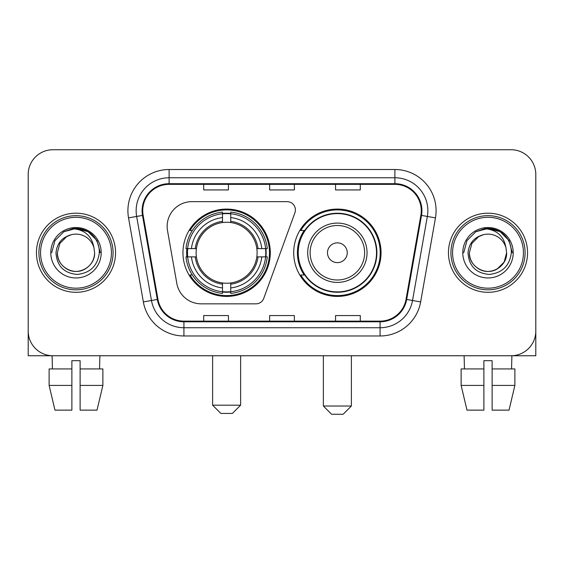 <?xml version="1.0" encoding="UTF-8"?>
<svg xmlns="http://www.w3.org/2000/svg" width="564" height="564" viewBox="0 0 564 564"><rect width="100%" height="100%" fill="white"/><g stroke="black" fill="none" stroke-linecap="round" stroke-linejoin="round"><path stroke-width="0.85" d="M167.148 226.376A24.717 24.717 0 0 0 167.522 230.669L176.821 283.41A24.717 24.717 0 0 0 201.165 303.834L255.986 303.834A8.241 8.241 0 0 0 263.733 298.412L294.923 212.713A8.241 8.241 0 0 0 287.182 201.658L191.866 201.658A24.717 24.717 0 0 0 167.148 226.376M293.703 252.75A43.675 43.675 0 0 0 337.378 296.417A43.675 43.675 0 0 0 381.045 252.75A43.675 43.675 0 0 0 337.378 209.075A43.675 43.675 0 0 0 293.703 252.75M182.955 252.75A43.675 43.675 0 0 0 226.622 296.417A43.675 43.675 0 0 0 270.297 252.75A43.675 43.675 0 0 0 226.622 209.075A43.675 43.675 0 0 0 182.955 252.75M186.874 256.867A39.966 39.966 0 0 1 186.874 248.625M304.172 274.992A39.966 39.966 0 0 1 304.172 230.5M28.2 174.466L28.2 331.033A24.717 24.717 0 0 0 52.917 355.75L511.083 355.75A24.717 24.717 0 0 0 535.8 331.033L535.8 174.466A24.717 24.717 0 0 0 511.083 149.742L52.917 149.742A24.717 24.717 0 0 0 28.2 174.466L28.2 331.033M36.441 252.75A39.55 39.55 0 0 0 75.992 292.3A39.55 39.55 0 0 0 115.549 252.75A39.55 39.55 0 0 0 75.992 213.192A39.55 39.55 0 0 0 36.441 252.75A39.55 39.55 0 0 0 75.992 292.3A39.55 39.55 0 0 0 115.549 252.75A39.55 39.55 0 0 0 75.992 213.192A39.55 39.55 0 0 0 36.441 252.75M448.45 252.75A39.55 39.55 0 0 0 488.008 292.3A39.55 39.55 0 0 0 527.559 252.75A39.55 39.55 0 0 0 488.008 213.192A39.55 39.55 0 0 0 448.45 252.75A39.55 39.55 0 0 0 488.008 292.3A39.55 39.55 0 0 0 527.559 252.75A39.55 39.55 0 0 0 488.008 213.192A39.55 39.55 0 0 0 448.45 252.75M142.741 210.724A26.367 26.367 0 0 1 169.108 184.35L394.892 184.35A26.367 26.367 0 0 1 420.857 215.3L406.038 299.35A26.367 26.367 0 0 1 380.073 321.142L183.927 321.142A26.367 26.367 0 0 1 157.962 299.35L143.143 215.3A26.367 26.367 0 0 1 142.741 210.724M142.079 210.724A27.03 27.03 0 0 0 142.488 215.413L157.314 299.463A27.03 27.03 0 0 0 183.927 321.797L380.073 321.797A27.03 27.03 0 0 0 406.686 299.463L421.512 215.413A27.03 27.03 0 0 0 394.892 183.695L169.108 183.695A27.03 27.03 0 0 0 142.079 210.724M128.536 217.873A41.2 41.2 0 0 1 169.108 169.517L394.892 169.517A41.2 41.2 0 0 1 435.464 217.873L420.645 301.93A41.2 41.2 0 0 1 380.073 335.975L183.927 335.975A41.2 41.2 0 0 1 143.355 301.93L128.536 217.873L136.65 216.442A32.959 32.959 0 0 1 169.108 177.759L394.892 177.759A32.959 32.959 0 0 1 427.35 216.442L412.531 300.499A32.959 32.959 0 0 1 380.073 327.733L183.927 327.733A32.959 32.959 0 0 1 151.469 300.499L136.65 216.442A32.959 32.959 0 0 1 136.15 210.724M511.083 149.742L52.917 149.742M52.917 355.75L511.083 355.75M440.216 355.75L535.8 355.75L535.8 174.466M406.686 299.463L412.531 300.499L427.35 216.442L435.464 217.873M269.641 184.35L269.641 189.934L294.359 189.934L294.359 184.35M203.717 184.35L203.717 189.934L228.441 189.934L228.441 184.35M335.559 184.35L335.559 189.934L360.283 189.934L360.283 184.35M294.359 321.142L294.359 315.558L269.641 315.558L269.641 321.142M228.441 321.142L228.441 315.558L203.717 315.558L203.717 321.142M360.283 321.142L360.283 315.558L335.559 315.558L335.559 321.142M28.2 322.791L28.2 355.75L123.784 355.75M49.117 368.934L49.117 385.416L54.969 410.134L49.117 385.416L49.117 368.934L71.875 368.934L71.875 360.692L80.116 360.692L80.116 368.934L102.874 368.934L102.874 385.416L97.015 410.134L102.874 385.416L80.116 385.416L80.116 368.934M99.891 355.75L99.532 368.934M71.875 368.934L71.875 410.134L54.969 410.134M49.117 385.416L71.875 385.416M97.015 410.134L80.116 410.134L80.116 385.416M52.099 355.75L52.452 368.934M111.425 252.75A35.433 35.433 0 0 0 75.992 217.316A35.433 35.433 0 0 0 40.559 252.75A35.433 35.433 0 0 0 75.992 288.183A35.433 35.433 0 0 0 111.425 252.75M113.075 252.75A37.083 37.083 0 0 0 75.992 215.667A37.083 37.083 0 0 0 38.909 252.75A37.083 37.083 0 0 0 75.992 289.825A37.083 37.083 0 0 0 113.075 252.75M94.618 252.75C94.364 259.771 91.262 265.143 85.305 268.873C73.701 276.311 56.738 266.518 57.373 252.75L59.869 243.436L66.679 236.619L71.374 234.709C62.146 237.218 57.02 243.232 55.991 252.75C56.865 266.046 63.965 273.272 77.296 274.428C90.332 272.997 97.664 265.771 99.299 252.75C99.447 244.931 96.55 238.466 90.607 233.348C85.199 229.4 79.186 227.856 72.573 228.702C84.748 229.668 91.876 236.034 93.948 247.8L94.618 252.75C94.364 259.771 91.262 265.143 85.305 268.873C73.701 276.311 56.738 266.518 57.373 252.75L59.869 243.436L66.679 236.619L71.374 234.709L66.679 236.619L59.869 243.436L57.373 252.75L59.869 243.436L66.679 236.619L71.374 234.709L66.679 236.619L59.869 243.436L57.373 252.75L59.869 243.436L66.679 236.619L71.374 234.709L66.679 236.619L59.869 243.436L57.373 252.75L59.869 243.436L66.679 236.619L71.374 234.709L66.679 236.619L59.869 243.436L57.373 252.75C57.62 259.771 60.729 265.143 66.679 268.873C78.29 276.311 95.253 266.518 94.618 252.75C94.364 259.771 91.262 265.143 85.305 268.873C73.701 276.311 56.738 266.518 57.373 252.75C56.738 266.518 73.701 276.311 85.305 268.873C91.262 265.143 94.364 259.771 94.618 252.75C94.364 259.771 91.262 265.143 85.305 268.873C73.701 276.311 56.738 266.518 57.373 252.75C57.62 259.771 60.729 265.143 66.679 268.873C78.29 276.311 95.253 266.518 94.618 252.75L93.948 247.8A18.626 18.626 0 0 0 71.374 234.709M50.781 252.75A25.218 25.218 0 0 0 75.992 277.96A25.218 25.218 0 0 0 101.21 252.75A25.218 25.218 0 0 0 75.992 227.532A25.218 25.218 0 0 0 50.781 252.75M77.902 271.27L77.31 271.326M72.573 228.702L63.852 231.712L54.962 240.602L51.705 252.75L54.962 240.602L63.852 231.712L75.992 228.462L88.139 231.712L97.029 240.602L100.279 252.75L97.029 240.602L88.139 231.712L75.992 228.462L63.852 231.712L54.962 240.602L51.705 252.75L54.962 240.602L63.852 231.712L75.992 228.462L88.139 231.712L97.029 240.602L100.279 252.75L97.029 240.602L88.139 231.712L75.992 228.462L63.852 231.712L54.962 240.602L51.705 252.75L54.962 240.602L63.852 231.712L75.992 228.462L88.139 231.712L97.029 240.602L100.279 252.75M232.396 413.433L220.855 413.433L212.614 405.192L240.631 405.192L232.396 413.433M230.746 291.757L230.746 293.414A40.869 40.869 0 0 0 267.287 256.867L265.63 256.867A39.226 39.226 0 0 1 230.746 291.757L230.746 287.943A35.433 35.433 0 0 0 261.816 256.867L256.832 256.867A30.491 30.491 0 0 0 230.746 222.54L230.746 213.742A39.226 39.226 0 0 1 265.63 248.625L267.287 248.625A40.869 40.869 0 0 0 230.746 212.085L230.746 213.742M187.622 256.867L185.965 256.867A40.869 40.869 0 0 0 222.505 293.414L222.505 291.757A39.226 39.226 0 0 1 187.622 256.867L191.436 256.867A35.433 35.433 0 0 0 222.505 287.943L222.505 282.959A30.491 30.491 0 0 0 256.832 256.867L258.051 256.867A31.697 31.697 0 0 1 230.746 284.171L230.746 287.943M222.505 213.742L222.505 212.085A40.869 40.869 0 0 0 185.965 248.625L187.622 248.625A39.226 39.226 0 0 1 222.505 213.742L222.505 217.556A35.433 35.433 0 0 0 191.436 248.625L196.413 248.625A30.491 30.491 0 0 0 222.505 282.959L222.505 284.171A31.697 31.697 0 0 1 195.2 256.867L191.436 256.867M187.699 256.867A39.142 39.142 0 0 1 187.699 248.625M230.746 213.827A39.142 39.142 0 0 0 222.505 213.827M265.552 248.625A39.142 39.142 0 0 1 265.552 256.867M265.63 248.625L261.816 248.625A35.433 35.433 0 0 0 230.746 217.556M261.816 256.867L265.63 256.867M222.505 287.943L222.505 291.757M256.832 248.625L261.816 248.625M230.746 283.008L230.746 284.171M222.505 282.959A30.491 30.491 0 0 1 196.413 256.867L195.2 256.867M230.746 291.673A39.142 39.142 0 0 1 222.505 291.673M191.436 248.625L187.622 248.625M222.505 222.484L222.505 217.556M230.746 222.54A30.491 30.491 0 0 0 196.413 248.625L195.2 248.625A31.697 31.697 0 0 1 222.505 221.321M230.746 222.484L230.746 221.321A31.697 31.697 0 0 1 258.051 248.625M192.338 230.5L190.005 230.5A42.85 42.85 0 0 1 269.472 252.75A42.85 42.85 0 0 1 190.005 274.992L192.338 274.992M343.145 414.258L331.604 414.258L323.369 406.017L351.386 406.017L343.145 414.258M347.262 252.75A9.891 9.891 0 0 0 337.378 242.858A9.891 9.891 0 0 0 327.487 252.75A9.891 9.891 0 0 0 337.378 262.634A9.891 9.891 0 0 0 347.262 252.75M367.037 252.75A29.666 29.666 0 0 0 337.378 223.083A29.666 29.666 0 0 0 307.711 252.75A29.666 29.666 0 0 0 337.378 282.409A29.666 29.666 0 0 0 367.037 252.75A29.666 29.666 0 0 1 337.378 282.409A29.666 29.666 0 0 1 307.711 252.75M376.512 252.75A39.142 39.142 0 0 0 337.378 213.608A39.142 39.142 0 0 0 298.236 252.75A39.142 39.142 0 0 0 337.378 291.891A39.142 39.142 0 0 0 376.512 252.75M380.221 252.75A42.85 42.85 0 0 1 300.753 274.992L304.722 274.992A39.508 39.508 0 0 0 363.512 282.374A39.508 39.508 0 0 0 363.512 223.118A39.508 39.508 0 0 0 304.722 230.5L300.753 230.5A42.85 42.85 0 0 1 380.221 252.75M461.126 368.934L461.126 385.416L466.985 410.134L461.126 385.416L461.126 368.934L483.884 368.934L483.884 360.692L492.125 360.692L492.125 368.934L514.883 368.934L514.883 385.416L509.031 410.134L514.883 385.416L492.125 385.416L492.125 368.934M511.9 355.75L511.548 368.934M483.884 368.934L483.884 410.134L466.985 410.134M461.126 385.416L483.884 385.416M509.031 410.134L492.125 410.134L492.125 385.416M464.109 355.75L464.468 368.934M523.441 252.75A35.433 35.433 0 0 0 488.008 217.316A35.433 35.433 0 0 0 452.575 252.75A35.433 35.433 0 0 0 488.008 288.183A35.433 35.433 0 0 0 523.441 252.75M525.091 252.75A37.083 37.083 0 0 0 488.008 215.667A37.083 37.083 0 0 0 450.925 252.75A37.083 37.083 0 0 0 488.008 289.825A37.083 37.083 0 0 0 525.091 252.75M505.957 247.8L506.627 252.75C506.38 259.771 503.271 265.143 497.321 268.873C485.71 276.311 468.747 266.518 469.382 252.75L471.878 243.436L478.695 236.619L483.383 234.709A18.626 18.626 0 0 1 505.957 247.8L506.627 252.75C506.38 259.771 503.271 265.143 497.321 268.873C485.71 276.311 468.747 266.518 469.382 252.75L471.878 243.436L478.695 236.619L483.383 234.709C474.155 237.218 469.029 243.232 468.007 252.75C468.881 266.046 475.981 273.272 489.312 274.428C502.341 272.997 509.673 265.771 511.315 252.75C511.456 244.931 508.559 238.466 502.616 233.348C497.208 229.4 491.202 227.856 484.582 228.702C496.764 229.668 503.885 236.034 505.957 247.8L506.627 252.75L504.131 262.056L497.321 268.873M469.382 252.75L471.878 243.436L478.695 236.619L483.383 234.709L478.695 236.619L471.878 243.436L469.382 252.75L471.878 243.436L478.695 236.619L483.383 234.709L478.695 236.619L471.878 243.436L469.382 252.75C469.636 259.771 472.738 265.143 478.695 268.873C490.299 276.311 507.262 266.518 506.627 252.75C506.38 259.771 503.271 265.143 497.321 268.873C485.71 276.311 468.747 266.518 469.382 252.75L471.878 243.436L478.695 236.619L483.383 234.709L478.695 236.619L471.878 243.436L469.382 252.75L471.878 243.436L478.695 236.619M462.79 252.75A25.218 25.218 0 0 0 488.008 277.96A25.218 25.218 0 0 0 513.219 252.75A25.218 25.218 0 0 0 488.008 227.532A25.218 25.218 0 0 0 462.79 252.75M489.912 271.27L489.326 271.326M463.721 252.75L466.971 240.602L475.861 231.712L488.008 228.462L500.148 231.712L509.038 240.602L512.295 252.75L509.038 240.602L500.148 231.712L488.008 228.462L475.861 231.712L466.971 240.602L463.721 252.75L466.971 240.602L475.861 231.712L488.008 228.462L500.148 231.712L509.038 240.602L512.295 252.75L509.038 240.602L500.148 231.712L488.008 228.462L475.861 231.712L466.971 240.602L463.721 252.75L466.971 240.602L475.861 231.712L488.008 228.462L500.148 231.712L509.038 240.602L512.295 252.75L509.038 240.602L500.148 231.712L488.008 228.462L475.861 231.712L466.971 240.602L463.721 252.75L466.971 240.602L475.861 231.712L484.582 228.702M394.892 169.517L394.892 183.695M136.65 216.442L142.488 215.413M183.927 335.975L183.927 321.797M380.073 321.797L380.073 335.975M143.355 301.93L157.314 299.463M421.512 215.413L427.35 216.442M169.108 169.517L169.108 183.695M412.531 300.499L420.645 301.93M230.746 282.959A30.491 30.491 0 0 0 256.832 256.867M222.505 292.039A39.508 39.508 0 0 0 230.746 292.039M265.919 256.867A39.508 39.508 0 0 0 265.919 248.625M230.746 213.453A39.508 39.508 0 0 0 222.505 213.453M364.626 252.75A27.248 27.248 0 0 0 337.378 225.494A27.248 27.248 0 0 0 310.122 252.75A27.248 27.248 0 0 0 337.378 279.998A27.248 27.248 0 0 0 364.626 252.75M240.631 355.75L240.631 405.192M212.614 355.75L212.614 405.192M351.386 355.75L351.386 406.017M323.369 355.75L323.369 406.017"/></g></svg>
